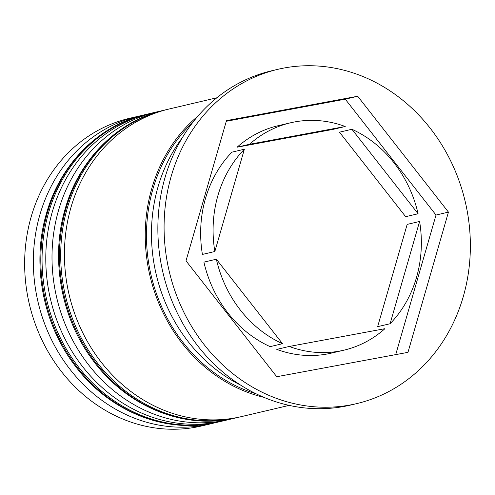 <?xml version="1.0" encoding="UTF-8"?>
<svg xmlns="http://www.w3.org/2000/svg" width="495" height="495" viewBox="0 0 495 495"><rect width="100%" height="100%" fill="white"/><g stroke="black" fill="none" stroke-linecap="round" stroke-linejoin="round"><path stroke-width="0.74" d="M138.08 116.306L129.374 118.348A157.992 139.887 76.8 0 0 31.185 216.773A157.992 139.887 76.8 0 0 63.626 374.3A157.992 139.887 76.8 0 0 201.694 425.947L210.4 423.899A157.992 139.887 -103.2 0 1 72.332 372.252A157.992 139.887 -103.2 0 1 39.891 214.725A157.992 139.887 -103.2 0 1 138.08 116.306A157.992 139.887 -103.2 0 1 141.805 115.49M232.755 418.584A157.992 139.887 -103.2 0 1 229.049 419.519A157.992 139.887 -103.2 0 1 90.981 367.865A157.992 139.887 -103.2 0 1 58.54 210.344A157.992 139.887 -103.2 0 1 156.729 111.919A157.992 139.887 -103.2 0 1 160.454 111.103M277.918 69.312L271.699 70.773A171.728 152.052 76.8 0 0 164.971 177.754A171.728 152.052 76.8 0 0 200.234 348.981A171.728 152.052 76.8 0 0 350.311 405.12L356.53 403.654A171.728 152.052 76.8 0 0 463.258 296.678A171.728 152.052 76.8 0 0 427.989 125.452A171.728 152.052 76.8 0 0 277.918 69.312A171.728 152.052 76.8 0 0 171.19 176.294A171.728 152.052 76.8 0 0 206.452 347.515A171.728 152.052 76.8 0 0 356.53 403.654M156.729 111.919L150.511 113.38A157.992 139.887 76.8 0 0 52.322 211.804A157.992 139.887 76.8 0 0 84.763 369.332A157.992 139.887 76.8 0 0 222.83 420.979L229.049 419.519M216.835 97.787L169.16 108.999A157.992 139.887 76.8 0 0 70.971 207.417A157.992 139.887 76.8 0 0 103.412 364.945A157.992 139.887 76.8 0 0 241.486 416.592L289.16 405.386M197.858 116.195A157.992 139.887 76.8 0 0 151.792 188.416A157.992 139.887 76.8 0 0 263.965 397.361M182.377 137.629A157.992 139.887 76.8 0 0 158.004 186.955A157.992 139.887 76.8 0 0 240.558 385.073M217.918 195.556A116.777 103.393 76.8 0 0 214.842 251.503L202.412 254.43A116.777 103.393 76.8 0 1 205.487 198.476A116.777 103.393 76.8 0 1 231.926 152.157L244.363 149.236A116.777 103.393 76.8 0 0 217.918 195.556M418.089 213.76A116.777 103.393 76.8 0 0 351.908 129.263L339.477 132.184L405.653 216.68L418.089 213.76L351.908 129.263M390.085 323.736A116.777 103.393 76.8 0 0 419.599 221.463L407.168 224.39L377.648 326.657L390.085 323.736L419.599 221.463M289.216 346.463A116.777 103.393 76.8 0 0 343.951 350.163A116.777 103.393 76.8 0 0 384.918 328.686L289.216 346.463L276.785 349.383A116.777 103.393 76.8 0 0 331.52 353.084L343.951 350.163M216.358 259.213A116.777 103.393 76.8 0 0 282.54 343.709L270.103 346.63A116.777 103.393 76.8 0 1 203.921 262.133L216.358 259.213L282.54 343.709M244.363 149.236L214.842 251.503M448.445 212.114L357.699 96.253L226.475 120.625L186.002 260.853L276.748 376.72L407.967 352.347L448.445 212.114L436.015 215.04L345.262 99.173L357.699 96.253M214.1 422.971A157.992 139.887 -103.2 0 1 210.4 423.899M395.722 354.618L436.015 215.04M345.262 99.173L226.289 121.275M290.497 122.809L278.06 125.73A116.777 103.393 76.8 0 0 237.099 147.207L332.795 129.43L345.225 126.51A116.777 103.393 76.8 0 0 290.497 122.809A116.777 103.393 76.8 0 0 249.529 144.28L237.099 147.207M345.225 126.51L249.529 144.28M217.862 422.148C166.283 434.938 107.854 411.252 73.767 363.992C42.397 322.096 31.692 263.229 46.437 213.574C60.371 163.826 99.111 125.018 145.536 114.549A157.992 139.887 76.8 0 0 47.347 212.974A157.992 139.887 76.8 0 0 79.788 370.501A157.992 139.887 76.8 0 0 217.862 422.148L219.106 421.858A157.992 139.887 -103.2 0 1 81.032 370.204A157.992 139.887 -103.2 0 1 48.59 212.683A157.992 139.887 -103.2 0 1 146.78 114.258L148.655 113.831M236.511 417.761C184.938 430.557 126.503 406.865 92.417 359.611C61.046 317.71 50.342 258.848 65.086 209.193C79.021 159.446 117.76 120.638 164.185 110.168A157.992 139.887 76.8 0 0 65.996 208.587A157.992 139.887 76.8 0 0 98.443 366.114A157.992 139.887 76.8 0 0 236.511 417.761L237.755 417.471A157.992 139.887 -103.2 0 1 99.687 365.824A157.992 139.887 -103.2 0 1 67.24 208.296A157.992 139.887 -103.2 0 1 165.429 109.871L167.31 109.445M256.342 393.909A156.618 138.668 -103.2 0 1 152.955 188.898A156.618 138.668 -103.2 0 1 192.567 122.686M145.536 114.549L146.78 114.258M220.974 421.4L219.106 421.858M164.185 110.168L165.429 109.871M239.623 417.013L237.755 417.471"/></g></svg>
